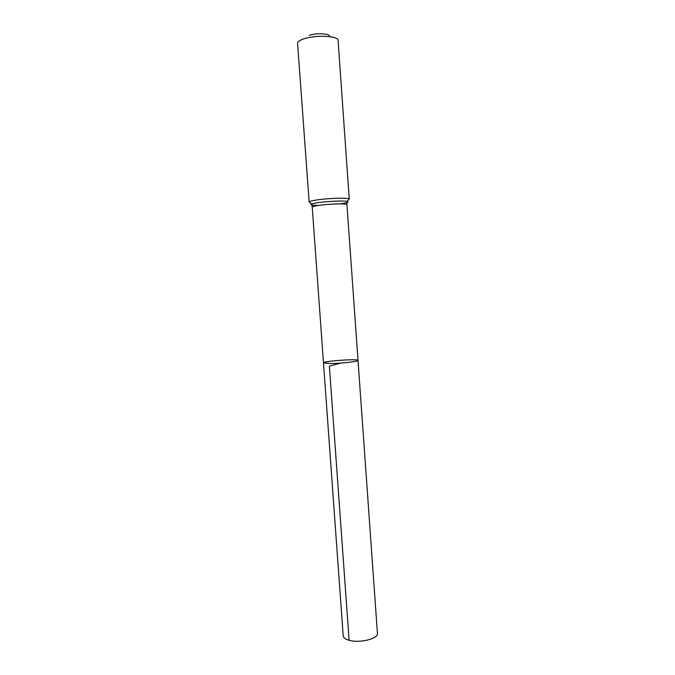 <?xml version="1.0" encoding="UTF-8"?>
<svg xmlns="http://www.w3.org/2000/svg" width="675" height="675" viewBox="0 0 675 675"><rect width="100%" height="100%" fill="white"/><g stroke="black" fill="none" stroke-linecap="round" stroke-linejoin="round"><path stroke-width="1.01" d="M329.172 363.53L323.485 362.888C322.675 361.133 358.568 358.56 358.02 360.416C358.855 361.522 339.5 363.631 329.172 363.53L323.485 362.888L343.204 635.858C343.423 637.74 345.389 639.208 349.118 640.271C359.564 643.418 378.557 638.719 377.435 633.403L358.02 360.416C358.855 361.522 339.5 363.631 329.172 363.53M329.602 36.695C331.121 33.683 316.659 32.662 309.15 35.311M309.167 202.028C309.218 201.471 311.344 200.846 315.554 200.154C327.375 198.155 350.03 197.513 349.245 199.15L338.091 40.433C338.673 35.876 315.647 34.72 303.843 38.846C299.632 40.264 297.548 41.757 297.565 43.343L309.167 202.028L311.757 203.901C309.302 204.896 311.631 205.394 318.76 205.403M340.85 363.057L329.366 366.12L349.118 640.271M340.234 203.867C347.288 202.838 349.523 202.011 346.95 201.378L346.942 204.609C347.608 203.276 328.042 203.884 317.79 205.546C314.128 206.128 312.272 206.643 312.23 207.098L323.485 362.888M349.245 199.15L346.95 201.378C343.035 200.526 325.78 201.361 316.676 202.854L311.757 203.901L312.23 207.098M346.942 204.609L358.02 360.416"/></g></svg>
